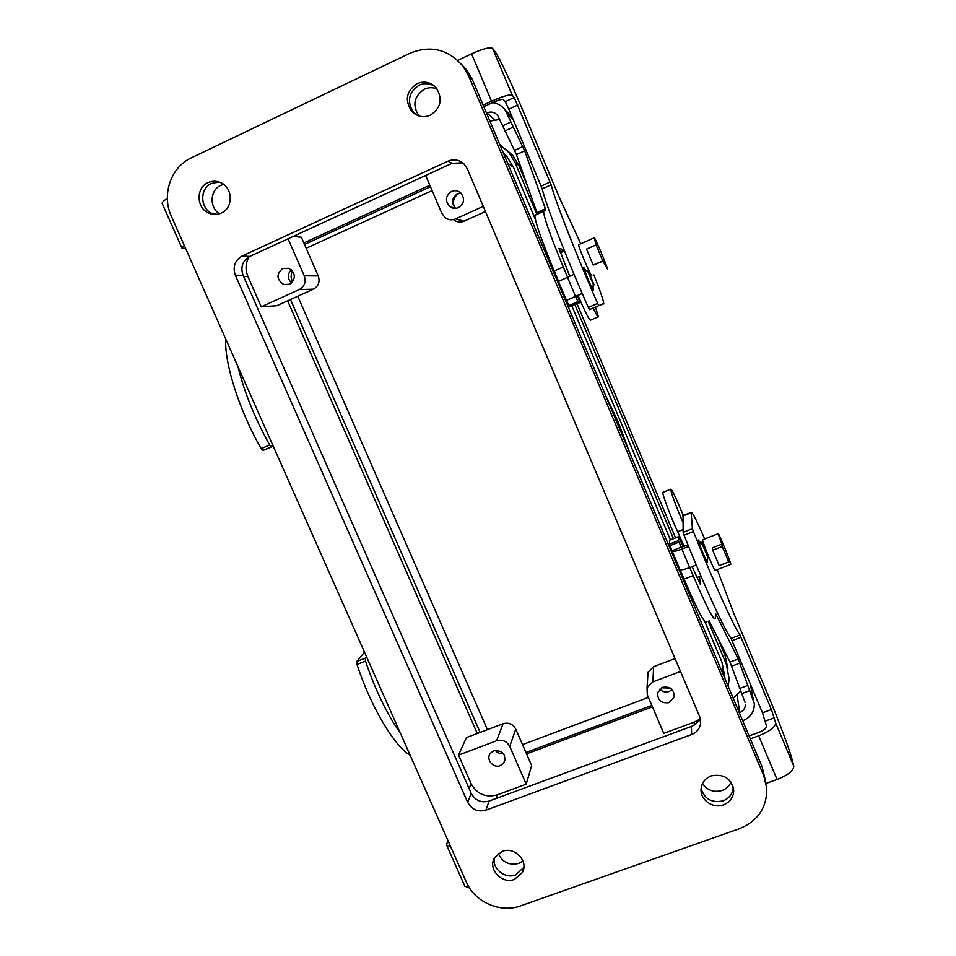 <?xml version="1.0" encoding="UTF-8"?>
<svg xmlns="http://www.w3.org/2000/svg" width="956" height="956" viewBox="0 0 956 956"><rect width="100%" height="100%" fill="white"/><g stroke="black" fill="none" stroke-linecap="round" stroke-linejoin="round"><path stroke-width="1.43" d="M663.153 492.244L662.831 492.376C662.09 493.894 671.208 518.128 677.673 531.715L684.066 546.342M682.715 521.94C675.426 504.732 671.423 493.81 670.706 489.209C671.494 488.755 674.757 495.28 680.517 508.795L683.349 515.535M683.241 546.665L678.437 536.686L678.509 540.558L681.198 547.346L687.95 544.812M688.607 546.462L681.903 549.091C676.286 551.194 673.036 551.851 672.14 551.05L669.451 544.143L669.618 540.176M679.836 569.238L679.871 569.394C680.803 570.266 684.078 569.668 689.694 567.589L696.255 565.02M709.137 620.838L730.014 662.078L745.023 702.373M680.075 569.621L684.09 579.133C697.247 609.725 704.703 623.969 706.436 621.878M742.669 720.716L743.123 720.561C750.723 717.287 754.451 711.634 754.32 703.616L738.211 658.995L715.686 613.704L715.16 618.544C713.63 620.552 706.293 606.247 693.16 575.608L689.766 567.553M692.096 566.645L700.174 584.068L699.517 576.516M740.47 691.355L733.18 698.203M739.311 712.746L739.753 712.59C743.457 711.001 745.322 708.265 745.369 704.381M681.186 547.155L672.116 550.728M698.932 542.566L702.517 544.717L707.619 556.87L707.775 558.985L706.484 560.897M707.595 556.727L702.313 542.865L698.382 540.785M598.086 316.902L590.521 320.152C589.326 320.344 585.156 312.086 578.01 295.368M593.27 308.226C596.448 314.799 598.145 317.655 598.384 316.771L595.564 307.33M582.24 293.54L575.584 296.432L578.5 302.921L579.898 302.562L577.496 295.595M574.03 274.3L558.483 281.434L566.466 300.375L582.168 293.384M558.567 281.351L554.193 270.978C541.478 240.291 535.025 221.744 534.822 215.327L537.153 213.618L536.89 212.567L516.455 154.621L497.718 115.545C494.742 112.127 491.145 111.243 486.939 112.88L486.496 113.083M579.898 302.562L569.429 306.852L566.502 300.375M489.866 121.089L499.713 119.512M508.891 113.716L511.962 116.608M492.436 102.686C497.682 103.272 501.924 105.698 505.15 109.976L524.665 150.869L545.398 208.755L545.685 209.794L543.582 211.396C543.988 217.741 550.548 236.263 563.275 266.999L567.541 277.144M569.74 276.176L558.961 248.452L563.944 249.695M564.148 250.209L560.085 252.002M575.655 296.42L566.573 300.363M592.397 288.784L593.401 284.613L588.131 272.054L584.403 269.915M585.538 269.951L588.729 272.101L593.963 284.565L592.529 289.035M585.335 269.915L583.769 267.549C583.447 268.923 592.947 291.269 593.509 290.493L593.114 288.581M707.058 560.359L707.571 562.415C707.763 565.056 698.227 542.195 698.203 539.949L698.956 540.726M207.954 182.68C212.351 180.72 216.761 180.792 221.183 182.895C233.204 188.26 233.252 208.145 221.314 213.057C217.239 214.873 213.116 214.921 208.946 213.2C196.362 208.432 195.657 187.83 207.954 182.68M219.211 182.058L211.527 183.421C199.326 188.523 200.019 208.97 212.507 213.702C200.031 208.97 199.326 188.523 211.539 183.433L219.223 182.07M434.884 86.47C429.841 83.232 424.572 82.802 419.063 85.204C408.14 92.899 406.539 102.22 414.247 113.178C406.539 102.22 408.14 92.899 419.063 85.204C424.572 82.802 429.853 83.232 434.908 86.494M417.031 83.65C424.297 80.722 430.666 82.097 436.139 87.785C442.963 98.827 441.051 107.944 430.415 115.138C423.663 117.899 417.593 116.799 412.191 111.864C404.412 100.81 406.025 91.418 417.031 83.65M514.483 879.377C501.673 884.647 487.261 868.634 494.742 857.424L502.163 851.378C514.567 846.215 528.919 861.225 522.394 872.517L514.483 879.377M494.264 858.321C492.34 869.064 505.27 879.114 515.654 874.943C505.27 879.114 492.34 869.052 494.264 858.309M701.107 788.772C704.656 799.204 711.993 803.231 723.13 800.829C711.981 803.219 704.644 799.204 701.118 788.748M723.513 804.821C712.662 809.146 699.41 799.288 701.166 788.21C702.086 782.319 705.444 778.196 711.216 775.878C724.182 773.547 731.687 778.614 733.718 791.09C733.24 797.663 729.846 802.239 723.513 804.821M214.718 214.467L212.507 213.702L214.706 214.467M223.573 184.365L220.812 185.345C209.902 189.945 209.101 207.643 219.474 213.786M437.035 88.932C432.781 87.211 428.539 87.307 424.321 89.207C413.9 96.377 412.132 105.303 419.027 115.987M416.087 114.78L414.247 113.178L416.063 114.768M498.303 853.457C502.39 862.324 509.19 865.646 518.69 863.423L522.956 861.009M702.493 783.645C707.392 790.445 713.941 792.715 722.139 790.457C726.321 788.867 729.273 786.095 730.993 782.139M493.822 750.759C503.059 750.329 506.405 754.38 503.86 762.912L500.323 765.601C493.105 768.708 485.421 759.016 490.476 753.197L493.822 750.759M455.606 208.372C451.041 202.815 451.686 197.952 457.53 193.793L460.9 193.052M451.555 191.439C454.829 190.113 457.84 190.555 460.601 192.789C465.118 198.525 464.401 203.485 458.45 207.643C455.343 208.91 452.439 208.551 449.738 206.556C444.887 200.844 445.484 195.813 451.555 191.439M459.095 193.267C453.873 196.554 452.296 201.154 454.339 207.058M452.797 208.109L452.308 207.392M289.596 284.231L283.777 284.518C276.475 279.534 276.117 274.181 282.701 268.481L288.808 268.289C295.858 273.392 296.121 278.71 289.596 284.231M291.52 283C287.35 278.578 287.278 274.169 291.329 269.771M292.524 271.026C290.6 274.599 290.648 278.172 292.679 281.769M662.639 687.34C670.407 686.229 674.255 689.455 674.183 697.02L669.14 702.6C661.074 703.64 657.274 700.246 657.74 692.443L662.639 687.34M672.176 689.587L669.236 691.499C665.603 692.634 662.46 691.845 659.795 689.133M661.672 687.77L670.347 688.093M730.695 564.399L715.267 570.397C715.542 573.827 702.684 542.972 702.6 539.973L702.768 539.734M730.802 564.1L728.209 559.427L728.699 561.901L719.175 565.605L712.734 550.226L712.387 547.848L721.816 544.143L718.135 533.687C717.705 530.52 730.253 560.646 730.802 564.1M559.989 284.984C555.317 275.603 551.803 267.094 549.437 259.446M594.274 237.697L596.078 244.891L602.758 260.88L607.43 268.911C607.61 267.262 595.11 237.566 594.274 237.697M578.786 244.617L578.607 244.7C578.165 246.385 591.035 276.702 591.824 275.83L591.86 275.818M603.391 261.036L593.234 265.051L586.542 249.086L596.078 244.891M621.95 434.383L625.822 443.548M608.876 403.36L610.107 406.3M620.552 430.618L619.524 427.858M628.188 449.153L617.994 421.847L606.51 397.744M615.246 417.641L614.206 415.454M612.736 412.371L612.21 411.283M622.81 436.271L622.009 434.144M620.683 430.57L619.655 427.81M605.196 394.625L618.066 421.644L629.49 452.26M615.389 417.581L614.278 415.263M612.88 412.311L611.493 409.419M611.458 409.503L612.772 412.61M616.668 421.847L615.401 418.824M619.321 428.145L618.054 425.133M614.087 415.717L619.847 427.726L620.635 431.252M724.887 677.732L722.031 662.341L704.859 621.591M670.419 539.853L571.903 306.028M535.24 219.032L513.408 167.192L507.086 156.868L503.322 152.996M684.855 580.949C681.712 575.249 678.342 567.35 674.757 557.252M593.891 274.922C600.189 290.839 603.475 300.351 603.726 303.482L589.494 309.625L588.334 307.414C567.804 261.502 546.067 205.432 542.195 188.858L508.831 109.139L505.234 101.695L503.179 99.532C501.9 99.018 498.446 100.01 492.83 102.507L483.808 106.713M580.722 243.672L559.487 197.832L523.016 110.848C511.807 84.044 498.482 55.735 494.79 51.206L492.603 48.398C489.926 46.916 482.911 48.72 471.559 53.811L457.721 60.371M483.15 105.148L491.527 101.24C502.856 96.198 509.775 94.214 512.273 95.289L514.22 97.512L505.234 101.695M602.758 260.88L593.234 265.051M603.583 303.877L598.779 305.621L597.643 303.399C577.233 257.367 555.317 201.286 551.146 184.819L514.22 97.512M728.699 561.901L722.258 546.497L712.734 550.226M722.258 546.497L721.816 544.143M503.454 753.495C500.167 753.973 497.443 752.922 495.28 750.364M675.044 658.565L653.641 666.667L648.037 672.283L647.714 677.446M698.967 719.605L694.152 722.15L663.763 733.372L647.284 694.761L647.069 687.675L652.888 681.867L680.517 671.447M288.067 238.773L304.247 275.818C306.231 281.901 304.57 286.489 299.252 289.584L261.227 306.78L276.75 305.717L313.413 289.166C318.539 286.191 320.152 281.781 318.24 275.925L301.391 237.267L293.301 236.371M261.227 306.78L247.927 276.535C245.13 269.664 245.513 263.067 249.086 256.734M454.064 220.107C457.195 222.282 460.517 222.64 464.019 221.206L485.445 211.539M425.647 175.474L441.827 213.379L445.257 217.765C448.507 220.011 451.961 220.394 455.606 218.9L483.258 206.388M503.083 723.716L466.397 737.614L458.533 755.109L496.57 740.769L503.083 723.716C508.676 722.21 512.906 724.015 515.762 729.117L531.632 765.541L526.218 784.159L509.727 746.397C506.764 741.103 502.378 739.227 496.57 740.769M526.218 784.159L497.204 794.878C485.672 797.878 476.972 794.125 471.081 783.645L458.533 755.109M287.637 300.805L477.283 733.491M526.553 753.878L652.446 706.854M429.806 185.213L303.877 242.955M480.115 732.416L290.469 299.527M304.522 244.449L430.463 186.743M651.825 705.42L525.931 752.468M728.209 686.408L729.141 678.891L726.285 664.121L708.205 621.197M673.454 538.658L574.926 304.713M536.675 213.881L515.129 162.723L509.106 152.745L499.749 144.511M297.758 296.24L487.417 729.655M522.514 744.616L648.419 697.414M432.112 190.614L306.183 248.249M727.886 668.782L725.09 655.481L717.275 636.911M675.557 537.822L577.042 303.793M538.766 212.889L538.359 211.909M527.891 187.041L518.773 165.388L512.894 155.661L504.804 148.288M515.654 874.943L523.864 867.391L515.654 874.931M723.13 800.829C729.416 798.26 732.786 793.719 733.252 787.182L733.252 787.182C732.786 793.707 729.404 798.26 723.13 800.817M765.111 779.248L762.111 766.82L472.479 79.838L467.221 70.589L461.115 63.873M462.728 162.855L452.069 163.309L249.755 256.411C242.537 260.689 240.315 266.975 243.075 275.28L471.2 793.361C475.24 800.542 481.203 803.112 489.09 801.068L691.355 726.464C695.789 724.696 698.633 721.577 699.864 717.108M242.119 256.005L447.97 161.17C453.969 158.756 459.37 159.748 464.186 164.145L467.341 168.865L699.637 716.546L700.581 723.752C699.637 728.89 696.673 732.463 691.69 734.495L485.887 810.174C477.857 812.242 471.798 809.624 467.687 802.323L235.343 275.22C232.535 266.772 234.794 260.367 242.119 256.005L249.755 256.411M191.284 157.871L410.148 53.154C430.965 44.86 448.699 49.377 463.361 66.681L468.715 76.11L763.713 775.591L766.772 788.234C766.987 807.569 757.893 821.049 739.454 828.685L520.65 905.858C500.49 913.422 474.785 902.165 466.42 882.221L171.351 216.247C161.409 194.988 170.766 167.157 191.284 157.871M450.635 846.598L446.56 845.032L464.819 886.2L469.587 888.064M446.56 845.032L447.814 840.216M366.483 656.641L365.276 658.122L365.503 661.098C375.338 690.124 386.989 714.228 400.48 733.395M376.067 678.294L378.528 683.827M364.499 652.159L356.803 661.468L357.018 664.456C370.498 706.185 394.159 745.979 410.172 755.276M766.115 783.406L777.061 779.487C788.114 775.065 793.695 770.62 793.779 766.15L792.369 760.474C790.062 750.878 778.662 720.382 768.194 695.49L733.861 613.621L717.215 569.633M704.703 538.969C696.41 519.897 691.893 511.054 691.164 512.416L692.407 528.704L693.387 531.524C712.602 579.838 734.423 628.02 740.016 634.999L771.396 709.531L775.651 722.939C775.4 727.05 769.747 731.352 758.682 735.809L750.317 738.857M683.062 515.643L683.134 532.373L684.09 535.205C703.186 583.495 725.186 631.522 731.077 638.381L762.47 712.817L766.569 726.249C766.401 728.317 763.581 730.456 758.084 732.666L749.086 735.941M185.751 248.727L181.951 248.082L184.233 245.31M167.36 198.418C163.548 200.772 161.839 202.481 162.209 203.556L181.951 248.082M273.189 446.082L271.6 446.751L269.712 444.97C254.977 418.728 244.401 392.593 237.96 366.578M263.318 423.807L260.785 418.095M273.225 446.165L263.139 450.395L261.227 448.639C239.717 411.725 224.17 363.041 225.771 339.069M683.026 529.588L677.673 531.715M681.903 549.091L689.694 567.589M753.065 698.442L750.269 683.779M739.753 712.59L737.064 695.12M678.437 536.746L669.499 540.271M678.509 540.558L669.451 544.143M679.047 542.088L669.977 545.673M693.16 575.608L684.09 579.133M738.211 658.995L730.014 662.078M739.896 663.094L731.698 666.177M747.771 685.44L739.43 688.535M749.779 690.626L741.438 693.721M707.368 554.934L707.619 556.87M702.313 542.865L702.517 544.717M567.458 277.168L575.5 296.288M513.253 119.667L507.254 113.704M494.694 119.787L486.939 112.88M578.5 302.921L569.429 306.852M577.854 301.642L568.772 305.573M563.275 266.999L554.193 270.978M543.821 210.87L535.097 214.765M545.685 209.794L537.153 213.618L545.697 209.77M545.398 208.755L536.89 212.567M524.665 150.869L516.455 154.621M522.836 146.603L514.615 150.367M513.085 127.16L504.744 131.008M510.779 122.081L502.426 125.953M588.729 272.101L588.131 272.054M615.545 417.521L614.947 417.772M723.764 675.868L722.031 662.341M507.6 163.141L513.408 167.192M491.527 101.24L471.559 53.811M492.603 48.398L512.273 95.289M550.094 182.034L541.156 186.073M551.146 184.819L542.195 188.858M517.77 104.981L508.831 109.139M652.888 681.867L653.641 666.667M304.247 275.818L318.24 275.925M299.252 289.584L313.413 289.166M455.606 218.9L464.019 221.206M509.727 746.397L515.762 729.117M694.283 724.983L694.152 722.15M243.625 276.523L247.927 276.535M495.961 798.535L497.204 794.878M469.097 788.592L471.081 783.645M726.285 664.121L725.09 655.481M515.129 162.723L518.773 165.388M598.779 305.621L589.494 309.625M597.643 303.399L588.334 307.414M452.069 163.309L447.97 161.17M691.355 726.464L691.69 734.495M489.09 801.068L485.887 810.174M471.2 793.361L467.687 802.323M243.075 275.28L235.343 275.22M468.715 76.11L472.479 79.838M763.713 775.591L762.111 766.82M356.803 661.468L365.276 658.122M357.018 664.456L365.503 661.098M777.061 779.487L758.682 735.809M775.651 722.939L793.779 766.15M693.387 531.524L684.09 535.205M692.407 528.704L683.134 532.373M740.016 634.999L731.077 638.381M741.091 637.282L732.153 640.663M771.396 709.531L762.47 712.817M774.444 717.741L765.469 721.027M691.176 512.727L682.488 516.18M261.227 448.639L269.712 444.97M263.139 450.395L271.6 446.751M670.706 489.209L662.831 492.376M679.871 569.394L672.14 551.05M678.437 536.686L669.511 540.212M512.117 116.955L505.15 109.976M543.582 211.396L534.822 215.327M588.083 271.086L587.474 271.038M208.946 213.2L217 214.335M412.191 111.864L418.25 115.736M505.258 758.933L503.86 762.912M289.094 284.434L283.777 284.518M674.171 693.231L674.183 697.02M560.371 252.743L564.446 250.938M578.607 244.7L594.214 237.817M647.069 687.675L648.037 672.283M509.106 152.745L512.894 155.661M504.003 154.609L507.086 156.868M700.246 718.291L700.581 723.752M467.221 70.589L463.361 66.681M691.164 512.416L682.488 515.87M733.228 786.967L733.718 791.09M523.9 866.566L522.394 872.517M455.415 208.384L449.738 206.556M702.588 539.805L718.135 533.687M696.924 577.52L700.903 575.978"/></g></svg>
